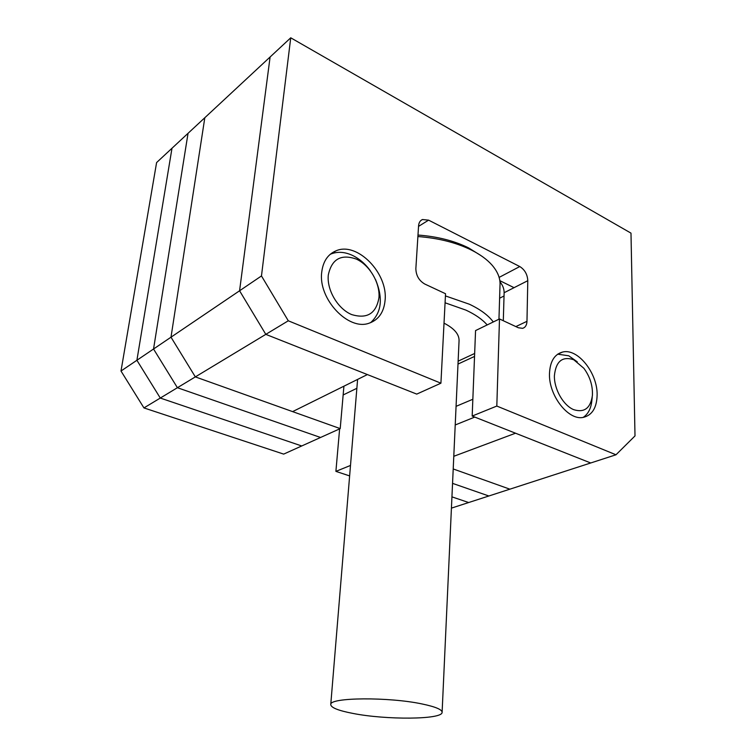 <?xml version="1.0" encoding="UTF-8"?>
<svg xmlns="http://www.w3.org/2000/svg" width="756" height="756" viewBox="0 0 756 756"><rect width="100%" height="100%" fill="white"/><g stroke="black" fill="none" stroke-linecap="round" stroke-linejoin="round"><path stroke-width="1.13" d="M343.914 386.193L340.209 428.614L195.341 376.894L292.61 411.614L367.378 374.57L265.81 334.36L195.341 376.894L170.998 337.195L239.576 290.776L265.81 334.36L239.576 290.776L270.1 56.993L239.576 290.776L261.472 275.949L290.739 37.8L630.986 233.131L635.002 435.919L615.989 454.781L496.815 406.057L499.489 318.947L518.342 327.754L522.623 328.331C525.344 327.49 526.79 325.165 526.97 321.328L527.792 280.693C527.433 274.4 524.758 269.684 519.778 266.547L428.595 220.147L422.462 219.524C420.147 220.535 418.843 222.642 418.569 225.864L415.857 268.626C416.027 275.515 419.004 280.656 424.777 284.039L445.539 293.734L440.918 383.197L288.291 320.79L261.472 275.949M143.942 407.919L160.291 398.053L301.72 445.964L160.291 398.053L136.902 360.272L171.99 148.252L156.596 162.568L120.998 371.035L143.942 407.919L283.67 454.11L320.553 437.478L177.405 387.715L153.544 349.007L188.046 133.311L204.819 117.719L170.998 337.195L204.819 117.719L290.739 37.8M451.426 508.127L509.865 489.179L453.213 468.956L509.865 489.179L590.72 462.974L515.516 433.207L453.789 456.293M514.052 287.677L499.839 280.674M417.992 235.04C437.393 236.505 454.29 240.805 468.682 247.94L481.081 255.67M498.96 319.202L500 285.522C500.51 278.529 497.76 271.612 491.75 264.78C486.892 259.384 480.211 254.517 471.687 250.198C456.444 242.648 438.508 238.093 417.898 236.543M487.185 324.929C482.385 319.438 475.316 314.505 465.979 310.14L445.067 302.787M445.426 295.908L469.4 304.233C480.4 309.45 488.357 315.356 493.29 321.952M353.005 713.437C386.051 719.995 441.939 719.674 442.109 712.454C442.307 709.648 435.673 706.822 422.198 703.987C388.745 696.805 329.521 697.401 330.759 704.479C330.826 707.607 338.234 710.593 353.005 713.437M442.118 712.086L459.043 341.126C459.44 334.502 454.432 328.51 444.018 323.162M385.078 300.387C383.916 312.275 378.576 319.882 369.06 323.209C348.355 331.015 317.964 298.866 321.735 272.151C323.067 261.463 327.783 254.375 335.9 250.869C357.068 241.211 388.206 273.294 385.078 300.387M597.127 394.915C596.805 407.843 592.128 415.346 583.103 417.425C568.276 420.657 548.591 395.36 549.48 373.672C550.028 361.5 554.403 354.29 562.615 352.041C577.716 348.006 597.59 373.048 597.127 394.915M615.989 454.781L590.72 462.974L472.179 416.055L475.562 330.58L499.489 318.947M503.307 320.733L504.129 292.723C504.12 288.773 502.731 285.154 499.971 281.856M440.918 383.197L416.736 394.103L265.81 334.36L288.291 320.79M472.179 416.055L496.815 406.057M488.867 495.993L452.551 483.367L488.867 495.993M195.341 376.894L170.998 337.195L153.544 349.007L188.046 133.311L171.99 148.252L136.902 360.272L153.544 349.007L177.405 387.715L195.341 376.894M120.998 371.035L136.902 360.272L160.291 398.053L177.405 387.715L320.553 437.478L340.209 428.614M468.673 502.532L451.937 496.862L468.673 502.532M349.631 475.911L335.9 471.375L339.624 428.879M335.9 471.375L350.491 465.45M343.148 394.963L356.86 388.3M351.578 314.543C367.076 319.23 376.204 313.598 378.964 297.656C380.155 283.065 369.769 265.243 356.397 259.119C341.05 253.732 331.676 259.053 328.293 275.071C326.705 290.039 337.828 308.807 351.578 314.543M330.164 254.356L331.251 253.884C337.743 251.417 344.764 251.899 352.305 255.32C359.261 258.637 365.299 263.806 370.412 270.837M375.543 279.569C383.273 298.251 381.61 312.625 370.563 322.689M573.634 409.639C584.312 412.965 590.568 408.221 592.411 395.397C592.855 385.74 590.011 376.705 583.878 368.304L573.757 359.761C562.294 355.963 555.84 361.33 554.384 375.864C554.157 389.331 563.324 405.358 573.634 409.639M557.701 354.177L568.748 355.792L577.253 361.812M592.231 397.089L591.91 400.019C591.173 408.259 588.244 414.061 583.131 417.425M499.612 298.223L504.035 295.983M474.768 417.076L455.216 424.976M456.066 406.341L472.84 399.262M474.541 356.426L457.994 364.061M515.838 326.592L526.97 321.328M504.129 292.723L527.792 280.693M499.121 277.395L519.778 266.547M418.54 226.384L428.595 220.147M458.127 361.16L474.655 353.477M330.759 704.479L357.597 379.417M420.827 220.544L422.462 219.524M557.796 354.12L562.615 352.041M331.251 253.884L335.9 250.869"/></g></svg>
